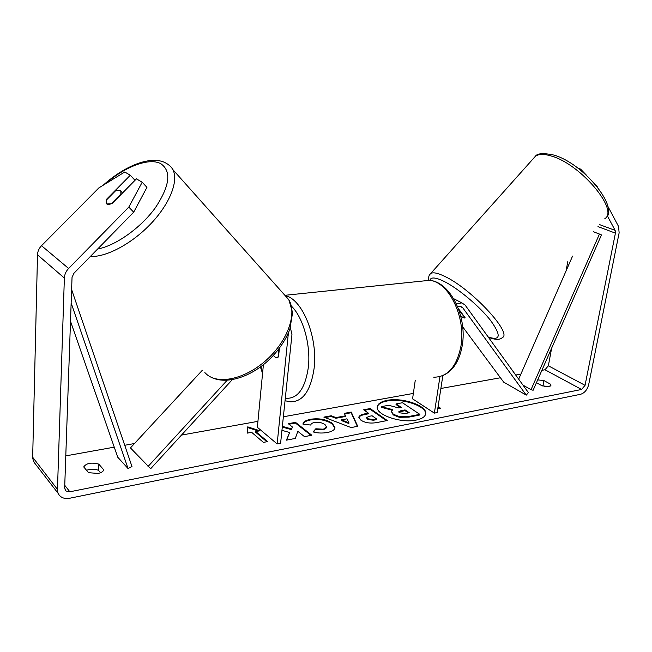 <?xml version="1.0" encoding="UTF-8"?>
<svg xmlns="http://www.w3.org/2000/svg" width="652" height="652" viewBox="0 0 652 652"><rect width="100%" height="100%" fill="white"/><g stroke="black" fill="none" stroke-linecap="round" stroke-linejoin="round"><path stroke-width="0.98" d="M462.675 317.516L460.801 316.35L464.925 318.078L462.675 317.516M453.686 298.738L456.237 299.985M462.667 326.799L503.686 382.145L526.27 395.12L528.397 392.602L465.137 305.095L461.861 302.878L456.392 303.881M526.27 395.12L462.765 307.801L460.605 306.334L457.622 306.668M442.847 375.625L437.166 412.577L434.371 413.123L439.953 376.62M415.251 380.36L412.569 398.845L434.371 413.123M458.356 308.526L465.112 317.76L459.155 310.768M290.376 327.654L291.957 334.615L280.596 443.254L277.157 443.93L288.371 332.993M232.275 379.692L150.669 468.715L130.449 447.916L202.364 370.222M263.4 364.721L257.361 427.296L277.157 443.93M278.869 348.991L278.029 357.312L276.163 357.915L273.335 355.536L276.163 357.915L278.534 356.75L279.382 348.315M148.004 466.539L227.149 380.295M120.123 190.457L120.824 191.199L120.865 194.051L111.313 203.742L106.806 203.962L106.162 203.269L106.129 200.327L115.608 190.734L120.123 190.457M416.294 420.059C421.983 418.837 425.104 416.767 425.674 413.841C427.59 405.788 402.447 397.158 387.182 400.352C381.2 401.51 377.899 403.637 377.288 406.726C375.169 414.59 400.931 423.572 416.294 420.059M425.609 414.167C426.832 406.155 402.097 397.859 387.092 401.004C381.347 402.113 378.062 404.126 377.255 407.06M88.558 472.684L98.053 473.45C101.427 472.716 103.309 471.494 103.701 469.782L98.77 464.102C91.37 462.203 86.357 463.148 83.717 466.922L88.558 472.684M537.68 379.88L543.939 380.572L550.647 384.264L550.973 385.259L549.017 386.497L542.187 385.878L536.449 382.691M281.949 430.353L289.627 432.488L286.432 440.157L295.299 438.429L297.825 431.322L304.484 436.644L311.803 435.218L295.519 422.357L288.29 423.694L292.406 426.987L291.542 428.943L282.365 426.359M335.943 417.59L345.503 415.813L344.289 413.352L351.241 412.072L357.728 426.294L351.126 427.573L323.873 417.125L331.24 415.764L335.943 417.59L335.861 418.274L345.413 416.489L345.503 415.813M607.167 215.51L615.154 230.392L615.415 233.139L585.056 385.316L581.592 389.472L69.846 491.787L65.974 491.005L64.662 487.973L72.038 277.434L73.855 273.343L133.684 212.169L128.803 207.083L142.201 182.242L146.945 187.36L133.684 212.169M551.649 348.135L548.356 365.788L544.99 369.765L541.885 370.328M520.891 374.101L515.699 375.03M500.443 377.769L440.866 388.478M413.352 393.417L283.367 416.775M257.931 421.347L181.509 435.08M134.516 443.523L124.728 445.275M114.247 447.158L65.787 455.87M247.507 433.099L247.727 426.848L259.871 430.801L255.771 431.559L267.597 441.591L263.441 442.398L251.648 432.325L247.507 433.099M438.079 406.636L440.467 408.176L437.761 408.698M360.874 420.149L358.861 417.182C359.179 415.65 361.273 414.517 365.144 413.784L368.421 413.172L363.637 409.782L370.206 408.568L387.264 420.524L376.986 422.529C370.442 423.686 365.071 422.887 360.874 420.149M303.001 424.175C302.944 421.999 305.519 420.353 310.735 419.236C319.064 418.054 326.228 419.383 332.251 423.238L334.965 427.696C334.68 429.872 332.21 431.461 327.557 432.472C322.267 433.368 317.442 433.181 313.074 431.901L315.821 428.78L323.4 429.203L326.579 427.068L325.071 424.639C322.129 422.635 318.641 421.893 314.606 422.431C312.194 422.944 310.922 423.816 310.792 425.047L303.001 424.175M607.811 206.252L618.544 226.44L619.139 232.829L588.691 384.598C587.289 389.757 584.608 392.977 580.639 394.273L69.609 498.258C65.942 498.943 62.885 498.315 60.44 496.376C58.403 494.623 57.417 492.293 57.466 489.391L64.369 278.062C64.548 274.459 65.966 271.256 68.623 268.469L128.803 207.083M540.068 384.704L545.178 386.522M100.579 472.716L98.485 470.288C94.556 468.878 90.571 468.886 86.545 470.288M142.201 182.242L136.447 178.86L112.454 203.212C109.291 204.752 107.197 204.777 106.162 203.269L106.52 199.316L130.294 175.249L124.768 171.998L98.941 187.833L41.516 245.706L68.623 268.469M122.511 192.959L134.997 180.286L130.294 175.249M579.995 169.764L580.582 169.096L586.873 175.641M578.079 168.281L580.582 169.096M567.802 261.607L566.058 270.955M58.272 493.548L34.091 462.333L32.641 458.274L37.506 254.818C37.645 251.379 38.981 248.339 41.516 245.706M595.7 184.826L597.745 187.32M543.939 380.572L543.051 385.34M550.647 384.264L550.304 386.065M98.77 464.102L98.485 470.288M393.327 414.248L391.306 411.412L392.781 409.676L381.306 406.644L388.722 405.275L398.527 407.916L401.306 407.394L396.139 403.906L402.439 402.74L419.823 414.346L408.943 416.465L399.448 416.636L393.327 414.248L393.229 414.916L391.306 411.412M419.823 414.346L419.725 415.006L408.845 417.133L399.358 417.304L399.448 416.636M399.358 417.304L393.229 414.916M400.475 407.549L396.041 404.558L396.139 403.906M392.072 410.173L381.216 407.304L381.306 406.644M247.703 427.573L258.437 431.062M266.847 441.738L255.698 432.268L255.771 431.559M437.981 407.28L439.619 408.339M346.97 418.82L341.461 419.855L348.942 422.83L346.97 418.82M348.942 422.83L348.853 423.515L341.379 420.54L341.461 419.855M344.59 413.955L351.159 412.74L351.241 412.072M351.159 412.74L357.361 426.359M325.046 417.573L331.159 416.441L331.24 415.764M331.159 416.441L335.861 418.274M367.386 418.706L373.49 419.57L376.611 418.967L372.096 415.772L368.942 416.367L366.636 417.622L367.296 419.383L373.4 420.247L376.522 419.643L376.611 418.967M366.636 417.622L367.296 419.383M358.853 417.524C359.423 416.155 361.485 415.128 365.055 414.452L368.331 413.841L368.421 413.172M364.362 410.295L370.116 409.236L370.206 408.568M370.116 409.236L386.44 420.687M289.627 432.488L286.668 440.108M292.406 426.987L291.468 429.635L282.292 427.06M291.468 429.635L291.542 428.943M311.02 435.373L295.446 423.05L288.975 424.24M295.446 423.05L295.519 422.357M303.09 424.183C303.416 422.325 305.943 420.907 310.662 419.921C318.983 418.739 326.147 420.067 332.17 423.922L334.9 428.038M313.514 432.015L315.821 428.78M315.747 429.472L323.319 429.896L326.497 427.761L326.579 427.068M399.472 412.773L405.063 413.539L409.244 412.74L405.063 409.921L400.85 410.719L398.779 411.803L399.472 412.773M408.405 412.895L404.965 410.581L398.845 412.145M404.965 410.581L405.063 409.921M593.54 231.753L601.462 234.924L533.116 390.263L531.021 389.676L523.002 385.136M599.481 234.011L531.021 389.676M572.578 256.073L518.674 379.146M71.141 302.976L128.061 468.568L117.735 457.199L70.506 321.257M71.614 289.545L131.973 466.53L128.061 468.568M459.725 306.228L462.765 307.801M287.671 334.558L288.42 335.071M90.351 256.472C106.406 257.361 132.421 243.383 151.223 223.359C170.082 203.351 178.746 180.734 172.861 169.601C171.313 166.773 168.558 164.369 164.597 162.397C149.683 155.6 124.247 166.244 103.114 185.274M105.208 183.986C125.029 166.505 149.455 157.295 160.897 163.758C171.672 171.305 169.797 186.016 155.266 207.89C140.808 227.841 115.746 245.665 97.637 249.031M283.604 293.873L288.836 299.741C297.165 313.522 287.866 340.458 267.035 359.464C246.301 378.584 219.113 384.982 206.896 374.55L204.842 372.594M544.99 369.765L581.592 389.472M64.76 485.316L69.846 491.787M548.356 365.788L585.056 385.316M597.974 226.619L615.415 233.139M599.669 224.647L615.154 230.392M32.6 457.142L57.466 489.391M37.506 254.818L64.369 278.062M393.18 414.884L393.278 414.216M408.845 417.133L408.943 416.465M373.4 420.247L373.49 419.57M367.247 419.342L367.337 418.674M365.055 414.452L365.144 413.784M310.662 419.921L310.735 419.236M332.17 423.922L332.251 423.238M332.218 423.955L332.3 423.27M323.319 429.896L323.4 429.203M400.76 411.379L400.85 410.719M429.847 274.451L535.333 156.35C537.191 153.285 543.328 152.853 553.744 155.046C584.412 163.619 620.826 209.691 604.828 218.673C619.237 210.27 580.704 164.239 551.592 156.113C544.061 153.79 538.642 153.864 535.333 156.35L533.638 158.24M428.674 280.197C428.348 276.888 429.065 274.639 430.825 273.449C433.189 272.063 437.826 273.041 444.729 276.391C471.282 288.632 513.1 333.661 502.236 337.663C499.831 340.002 495.227 339.888 488.421 337.304M488.185 336.978C500.581 341.069 501.429 335.625 490.728 320.654C479.725 306.473 458.046 288.29 443.979 281.354C435.471 277.247 430.768 276.904 429.88 280.344M433.735 377.198C447.622 377.158 456.685 366.84 460.923 346.228C466.172 317.263 448.829 281.941 429.644 280.311L420.141 281.297M285.804 295.78C302.764 299.741 318.094 337.964 314.077 368.608C310.621 391.151 302.593 402.211 289.985 401.779L285.046 400.727M285.307 398.225C297.353 399.285 305.022 389.073 308.315 367.581C310.996 345.568 303.335 317.883 291.656 306.342M260.865 366.66L262.683 372.137M453.882 298.779L461.861 302.878M172.861 169.601L288.836 299.741L292.601 312.61L289.879 329.138C285.356 341.02 277.703 351.893 266.912 361.77C248.094 378.25 224.557 384.835 210.303 376.815M122.527 192.992L120.824 191.199M65.021 489.782L65.974 491.005M285.283 295.274L429.644 280.311C450.687 282.12 467.321 317.092 462.26 345.478C459.448 361.322 452.724 371.469 442.08 375.919M260.409 366.994L262.552 373.433"/></g></svg>
